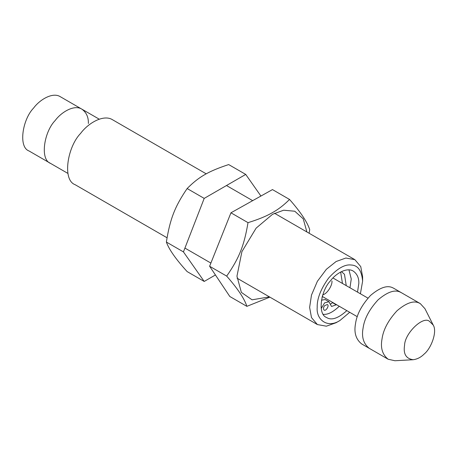 <?xml version="1.0" encoding="UTF-8"?>
<svg xmlns="http://www.w3.org/2000/svg" width="456" height="456" viewBox="0 0 456 456"><rect width="100%" height="100%" fill="white"/><g stroke="black" fill="none" stroke-linecap="round" stroke-linejoin="round"><path stroke-width="0.68" d="M349.695 312.309L339.908 320.522C326.998 328.85 316.065 319.217 317.194 307.407C316.948 298.8 320.733 289.041 328.554 278.137C337.252 268.493 344.822 264.121 351.262 265.027C357.949 265.289 361.733 270.676 362.617 281.181L360.4 293.761M362.617 281.181L362.617 276.809L360.759 266.623L354.859 259.658L345.876 258.028L336.123 261.51L326.371 269.291L317.387 281.289L311.488 295.072L309.624 307.407L311.488 317.593L317.387 324.564L326.371 326.188L336.123 322.705L339.908 320.517M112.581 119.78C103.7 114.04 88.293 122.972 80.609 133.391C67.431 146.821 62.067 180.029 75.12 184.691L167.05 237.77M357.527 292.102L358.832 283.364C359.003 277.983 357.151 273.896 353.28 271.109C346.936 267.005 335.929 273.389 330.446 280.833C321.03 290.421 317.199 314.144 326.519 317.473C331.444 320.676 338.215 318.402 346.822 310.65M88.373 123.502C88.567 117.203 86.401 112.421 81.875 109.161C74.453 104.361 61.571 111.828 55.153 120.532C44.141 131.755 39.655 159.509 50.565 163.402C39.655 159.509 44.141 131.755 55.153 120.532C61.571 111.828 74.453 104.361 81.875 109.161L60.312 96.706C52.873 91.901 39.997 99.368 33.579 108.078C22.566 119.301 18.08 147.054 28.99 150.947L67.91 173.422M349.957 287.73L351.262 278.998L348.96 269.872M323.287 314.344C327.727 314.805 333.051 312.115 339.247 306.278M367.975 298.133L332.954 277.983M322.426 296.531L357.265 316.681M322.842 294.781C327.34 293.784 332.532 285.011 331.957 280.964M363.073 328.149C361.426 337.007 363.478 343.733 369.229 348.31C363.478 343.733 361.426 337.007 363.073 328.149C364.338 318.784 369.354 309.339 378.115 299.814C387.44 291.903 394.862 289.36 400.374 292.188L401.371 292.689L400.374 292.188C394.862 289.36 387.44 291.903 378.115 299.814C369.354 309.339 364.338 318.784 363.073 328.149M433.2 325.025L424.958 308.706L420.295 303.616L419.303 303.115C413.791 300.287 406.37 302.83 397.045 310.741C388.278 320.266 383.268 329.711 382.003 339.076C380.355 347.934 382.407 354.66 388.159 359.237L394.919 360.742L413.17 359.721C417.28 359.185 420.956 357.276 424.211 353.993C431.119 348.469 437.515 331.694 433.2 325.025L429.427 321.298C423.065 315.672 404.791 333.29 404.563 345.277C403.178 353.907 406.045 358.724 413.17 359.721M393.802 288.317L392.804 287.816C387.292 284.989 379.871 287.531 370.546 295.448C361.785 304.973 356.769 314.412 355.503 323.777C353.856 332.641 355.908 339.361 361.659 343.944M324.604 305.662L327.328 304.517C329.694 305.395 325.818 311.562 324.119 310.08C323.144 308.98 323.31 307.509 324.604 305.662M321.218 308.541L324.632 302.835L328.936 301.735L331.54 306.472L336.534 304.711M346.241 285.587L344.474 274.29L341.43 271.628M340.638 272.032L342.456 283.404M332.749 302.522L330.264 304.312M328.936 301.735L325.151 299.546L321.44 300.185M322.865 294.633L321.987 297.614M269.872 297.13L246.873 306.346C244.473 298.765 237.741 288.688 226.683 276.108C239.166 258.17 244.182 245.596 248.007 222.653C257.891 219.632 265.882 216.383 271.975 212.901C278.2 209.498 284.048 205.006 289.526 199.443C300.584 212.017 307.315 222.095 309.721 229.676L309.128 233.255M306.882 231.956L303.251 218.863L294.787 211.231L283.655 210.205L272.511 214.32L256.118 228.148L241.914 251.644L236.955 276.193L241.361 292.387L252.071 299.82L269.405 296.862M246.873 306.346L229.813 296.497L209.617 266.258L230.947 212.804L272.466 189.588L289.526 199.443M226.683 276.108L209.617 266.258M248.007 222.653L230.947 212.804M260.923 196.046L245.727 174.42L228.667 164.57C208.46 171.239 198.691 176.877 187.142 188.545C174.876 206.505 169.991 219.097 166.377 242.056C168.971 249.403 175.891 259.247 187.142 271.594L204.202 281.443L215.431 274.962M187.142 188.545L204.202 198.394L183.437 251.906L204.202 281.443M245.727 174.42L204.202 198.394M166.377 242.056L183.437 251.906M336.357 304.893L332.572 302.704M321.685 307.23L321.035 306.854M317.387 324.564L237.034 278.171M210.889 263.078L184.919 248.081M354.859 259.658L274.512 213.265M252.67 200.657L226.478 185.535M206.22 173.839L112.598 119.785M99.231 119.176L81.886 109.166M388.198 359.265L361.699 343.966M420.318 303.628L393.819 288.334"/></g></svg>
